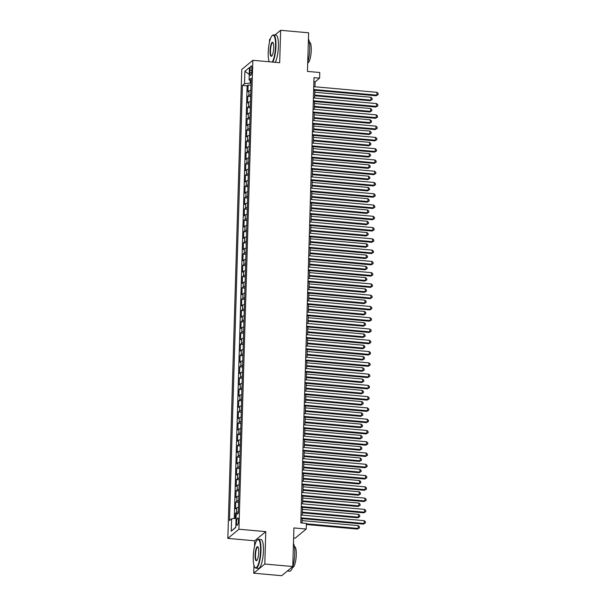 <?xml version="1.0" encoding="UTF-8"?>
<svg xmlns="http://www.w3.org/2000/svg" width="606" height="606" viewBox="0 0 606 606"><rect width="100%" height="100%" fill="white"/><g stroke="black" fill="none" stroke-linecap="round" stroke-linejoin="round"><path stroke-width="0.91" d="M238.438 520.827A3.704 0.909 -84.9 0 0 237.81 517.925A3.704 0.909 -84.9 0 0 236.522 522.417A3.704 0.909 -84.9 0 0 237.151 525.311A3.704 0.909 -84.9 0 0 238.438 520.827M293.615 538.06L295.137 538.196L306.219 529.03L306.386 523.395L300.796 522.895L314.006 77.644L319.604 78.144L319.771 72.508L307.462 71.41L308.613 32.8L280.646 30.3L274.935 35.019M253.959 565.322L253.725 573.2L281.692 575.7L292.766 566.534L264.807 564.034L265.769 531.629L238.923 529.227L227.841 538.393L254.687 540.794L254.52 546.514M238.923 529.227L252.838 60.305L241.764 69.47L227.841 538.393M270.458 38.723L269.564 39.466L269.488 42.087M268.928 60.895L268.905 61.744M253.725 573.2L264.807 564.034M250.808 90.324A4.636 1.06 -178.3 0 0 249.021 90.862L247.93 91.771L248.127 85.007L250.96 85.257M250.672 94.831A4.636 1.06 -178.3 0 0 248.884 95.369L247.793 96.278L250.626 96.528M247.793 96.278L247.589 103.043L248.687 102.134A4.636 1.06 -178.3 0 1 250.475 101.596M250.142 112.867A4.636 1.06 -178.3 0 0 248.346 113.405L247.256 114.314L247.46 107.55L250.293 107.8M249.808 124.139A4.636 1.06 -178.3 0 0 248.013 124.677L246.922 125.586L247.127 118.821L249.952 119.071M249.467 135.411A4.636 1.06 -178.3 0 0 247.68 135.949L246.589 136.858L246.786 130.093L249.619 130.343M249.134 146.682A4.636 1.06 -178.3 0 0 247.346 147.22L246.256 148.129L246.453 141.365L249.286 141.615M248.801 157.954A4.636 1.06 -178.3 0 0 247.013 158.499L245.922 159.401L246.119 152.636L248.952 152.894M248.468 169.225A4.636 1.06 -178.3 0 0 246.68 169.771L245.581 170.672L245.786 163.908L248.619 164.165M248.134 180.497A4.636 1.06 -178.3 0 0 246.339 181.042L245.248 181.944L245.453 175.179L248.286 175.437M247.801 191.776A4.636 1.06 -178.3 0 0 246.006 192.314L244.915 193.216L245.119 186.451L247.945 186.709M247.46 203.048A4.636 1.06 -178.3 0 0 245.672 203.586L244.582 204.487L244.779 197.723L247.612 197.98M247.127 214.319A4.636 1.06 -178.3 0 0 245.339 214.857L244.248 215.759L244.445 208.994L247.278 209.252M246.793 225.591A4.636 1.06 -178.3 0 0 245.006 226.129L243.915 227.03L244.112 220.266L246.945 220.523M246.46 236.863A4.636 1.06 -178.3 0 0 244.672 237.4L243.574 238.302L243.779 231.545L246.612 231.795M246.127 248.134A4.636 1.06 -178.3 0 0 244.339 248.672L243.241 249.574L243.445 242.817L246.278 243.067M245.794 259.406A4.636 1.06 -178.3 0 0 243.998 259.944L242.908 260.853L243.112 254.088L245.938 254.338M245.453 270.677A4.636 1.06 -178.3 0 0 243.665 271.215L242.574 272.124L242.771 265.36L245.604 265.61M245.119 281.949A4.636 1.06 -178.3 0 0 243.332 282.487L242.241 283.396L242.438 276.631L245.271 276.881M244.786 293.221A4.636 1.06 -178.3 0 0 242.998 293.758L241.908 294.667L242.105 287.903L244.938 288.153M244.453 304.492A4.636 1.06 -178.3 0 0 242.665 305.03L241.567 305.939L241.771 299.175L244.604 299.425M244.12 315.764A4.636 1.06 -178.3 0 0 242.332 316.309L241.233 317.211L241.438 310.446L244.271 310.696M243.786 327.035A4.636 1.06 -178.3 0 0 241.991 327.581L240.9 328.482L241.105 321.718L243.93 321.975M243.445 338.307A4.636 1.06 -178.3 0 0 241.658 338.852L240.567 339.754L240.764 332.989L243.597 333.247M243.112 349.579A4.636 1.06 -178.3 0 0 241.324 350.124L240.234 351.025L240.43 344.261L243.264 344.519M242.779 360.858A4.636 1.06 -178.3 0 0 240.991 361.396L239.9 362.297L240.097 355.533L242.93 355.79M242.445 372.129A4.636 1.06 -178.3 0 0 240.658 372.667L239.559 373.569L239.764 366.804L242.597 367.062M242.112 383.401A4.636 1.06 -178.3 0 0 240.324 383.939L239.226 384.84L239.431 378.076L242.264 378.333M241.779 394.673A4.636 1.06 -178.3 0 0 239.984 395.21L238.893 396.112L239.097 389.355L241.923 389.605M241.438 405.944A4.636 1.06 -178.3 0 0 239.65 406.482L238.559 407.383L238.756 400.627L241.589 400.877M241.105 417.216A4.636 1.06 -178.3 0 0 239.317 417.754L238.226 418.655L238.423 411.898L241.256 412.148M240.771 428.487A4.636 1.06 -178.3 0 0 238.984 429.025L237.893 429.934L238.09 423.17L240.923 423.42M240.438 439.759A4.636 1.06 -178.3 0 0 238.65 440.297L237.552 441.206L237.757 434.441L240.59 434.691M240.105 451.031A4.636 1.06 -178.3 0 0 238.317 451.568L237.219 452.477L237.423 445.713L240.256 445.963M239.771 462.302A4.636 1.06 -178.3 0 0 237.976 462.84L236.885 463.749L237.09 456.985L239.915 457.235M239.431 473.574A4.636 1.06 -178.3 0 0 237.643 474.112L236.552 475.021L236.749 468.256L239.582 468.506M239.097 484.845A4.636 1.06 -178.3 0 0 237.31 485.391L236.219 486.292L236.416 479.528L239.249 479.778M238.764 496.117A4.636 1.06 -178.3 0 0 236.976 496.662L235.885 497.564L236.082 490.799L238.915 491.057M238.431 507.389A4.636 1.06 -178.3 0 0 236.643 507.934L235.545 508.835L235.749 502.071L238.582 502.329M249.975 70.266L249.899 72.743A3.591 0.879 -84.9 0 0 250.505 75.553A3.591 0.879 -84.9 0 0 251.755 71.205L251.831 68.728A3.591 0.879 -84.9 0 0 251.217 65.918A3.591 0.879 -84.9 0 0 249.975 70.266L251.778 70.425M250.27 80.424L250.195 83.09L244.521 83.681L242.423 85.416L229.515 520.516L231.606 518.781L231.242 531.182L235.795 527.417L236.158 515.017L238.256 513.282L251.172 78.182L249.074 79.916L251.089 80.772M244.521 83.681L244.892 71.281L249.445 67.516L249.074 79.916M248.127 85.007L247.127 85.832L234.28 518.509M238.294 511.903A4.636 1.06 1.7 0 0 236.507 512.441L235.416 513.343L235.264 518.403M235.749 502.071L236.84 501.17A4.636 1.06 1.7 0 1 238.628 500.632M236.082 490.799L237.173 489.898A4.636 1.06 1.7 0 1 238.969 489.36M236.416 479.528L237.514 478.626A4.636 1.06 1.7 0 1 239.302 478.081M236.749 468.256L237.847 467.355A4.636 1.06 1.7 0 1 239.635 466.809M237.09 456.985L238.181 456.083A4.636 1.06 1.7 0 1 239.968 455.538M237.423 445.713L238.514 444.812A4.636 1.06 1.7 0 1 240.302 444.266M237.757 434.441L238.847 433.532A4.636 1.06 1.7 0 1 240.635 432.995M238.09 423.17L239.181 422.261A4.636 1.06 1.7 0 1 240.976 421.723M238.423 411.898L239.521 410.989A4.636 1.06 1.7 0 1 241.309 410.451M238.756 400.627L239.855 399.718A4.636 1.06 1.7 0 1 241.642 399.18M239.097 389.355L240.188 388.446A4.636 1.06 1.7 0 1 241.976 387.908M239.431 378.076L240.521 377.174A4.636 1.06 1.7 0 1 242.309 376.637M239.764 366.804L240.855 365.903A4.636 1.06 1.7 0 1 242.642 365.365M240.097 355.533L241.188 354.631A4.636 1.06 1.7 0 1 242.983 354.093M240.43 344.261L241.529 343.36A4.636 1.06 1.7 0 1 243.317 342.822M240.764 332.989L241.862 332.088A4.636 1.06 1.7 0 1 243.65 331.55M241.105 321.718L242.195 320.816A4.636 1.06 1.7 0 1 243.983 320.279M241.438 310.446L242.529 309.545A4.636 1.06 1.7 0 1 244.316 308.999M241.771 299.175L242.862 298.273A4.636 1.06 1.7 0 1 244.65 297.728M242.105 287.903L243.195 287.002A4.636 1.06 1.7 0 1 244.991 286.456M242.438 276.631L243.536 275.722A4.636 1.06 1.7 0 1 245.324 275.185M242.771 265.36L243.87 264.451A4.636 1.06 1.7 0 1 245.657 263.913M243.112 254.088L244.203 253.179A4.636 1.06 1.7 0 1 245.991 252.641M243.445 242.817L244.536 241.908A4.636 1.06 1.7 0 1 246.324 241.37M243.779 231.545L244.869 230.636A4.636 1.06 1.7 0 1 246.657 230.098M244.112 220.266L245.203 219.364A4.636 1.06 1.7 0 1 246.998 218.827M244.445 208.994L245.536 208.093A4.636 1.06 1.7 0 1 247.331 207.555M244.779 197.723L245.877 196.821A4.636 1.06 1.7 0 1 247.665 196.283M245.119 186.451L246.21 185.55A4.636 1.06 1.7 0 1 247.998 185.012M245.453 175.179L246.544 174.278A4.636 1.06 1.7 0 1 248.331 173.74M245.786 163.908L246.877 163.006A4.636 1.06 1.7 0 1 248.665 162.469M246.119 152.636L247.21 151.735A4.636 1.06 1.7 0 1 249.005 151.189M246.453 141.365L247.543 140.463A4.636 1.06 1.7 0 1 249.339 139.918M246.786 130.093L247.884 129.192A4.636 1.06 1.7 0 1 249.672 128.646M247.127 118.821L248.218 117.92A4.636 1.06 1.7 0 1 250.005 117.375M247.46 107.55L248.551 106.641A4.636 1.06 1.7 0 1 250.339 106.103M251.02 83.166L250.195 83.09M306.219 529.03L293.918 527.932L292.766 566.534M252.838 60.305L279.684 62.706L280.646 30.3M314.961 86.779L315.112 81.855L319.604 78.144M302.015 523.001L302.144 518.622M302.25 515.123L302.485 507.351M302.583 503.851L302.818 496.079M302.917 492.58L303.151 484.808M303.258 481.308L303.485 473.536M303.591 470.036L303.818 462.264M303.924 458.765L304.151 450.993M304.257 447.493L304.492 439.721M304.591 436.222L304.826 428.45M304.924 424.95L305.159 417.178M305.265 413.671L305.492 405.906M305.598 402.399L305.825 394.635M305.932 391.128L306.159 383.363M306.265 379.856L306.5 372.092M306.598 368.584L306.833 360.812M306.931 357.313L307.166 349.541M307.272 346.041L307.5 338.269M307.606 334.77L307.833 326.998M307.939 323.498L308.166 315.726M308.272 312.226L308.507 304.454M308.605 300.955L308.84 293.183M308.939 289.683L309.174 281.911M309.28 278.412L309.507 270.64M309.613 267.14L309.84 259.368M309.946 255.861L310.174 248.096M310.28 244.589L310.514 236.825M310.613 233.318L310.848 225.553M310.946 222.046L311.181 214.282M311.287 210.774L311.514 203.01M311.62 199.503L311.848 191.731M311.954 188.231L312.181 180.459M312.287 176.96L312.522 169.188M312.62 165.688L312.855 157.916M312.954 154.416L313.188 146.644M313.294 143.145L313.522 135.373M313.628 131.873L313.855 124.101M313.961 120.602L314.188 112.83M314.294 109.33L314.522 101.558M314.628 98.058L314.862 90.286M313.885 81.749L315.112 81.855M247.127 85.832L242.423 85.416M235.416 513.343L237.916 513.57M231.606 518.781L236.06 518.319M249.24 74.356L244.892 71.281M231.242 531.182L235.802 527.182M265.769 531.629L254.687 540.794M313.635 90.173L376.121 95.763L376.871 95.142L313.658 89.491M376.955 92.324L378.159 93.483L378.121 94.612L376.871 95.142L376.955 92.324L313.741 86.673M378.121 94.612L376.121 95.763M314.696 95.763L370.13 100.717L370.88 100.096L370.963 97.278L314.802 92.256M314.719 95.074L370.88 100.096L372.137 99.566L370.13 100.717M370.963 97.278L372.167 98.437L372.137 99.566M272.276 62.047A14.135 3.469 -84.9 0 0 275.525 46.261A14.135 3.469 -84.9 0 0 272.223 35.587A14.135 3.469 -84.9 0 0 268.223 52.305A14.135 3.469 -84.9 0 0 269.215 61.774M272.223 35.587L272.564 35.284A14.483 3.553 95.1 0 1 273.503 34.89A14.483 3.553 95.1 0 1 275.957 46.223A14.483 3.553 95.1 0 1 272.791 62.092M273.7 47.776A7.067 1.735 95.1 0 1 271.7 56.131A7.067 1.735 95.1 0 1 270.049 50.798A7.067 1.735 95.1 0 1 272.92 42.518A7.067 1.735 95.1 0 1 273.7 47.776M273.064 42.731A6.719 1.651 -84.9 0 0 272.806 42.625A6.719 1.651 -84.9 0 0 270.473 50.752A6.719 1.651 -84.9 0 0 271.609 56.01A6.719 1.651 -84.9 0 0 271.882 55.949M308.431 38.92A14.483 3.553 95.1 0 1 309.734 49.237A14.483 3.553 95.1 0 1 307.734 62.297M309.378 42.17L309.492 42.185A10.423 2.56 95.1 0 1 311.257 50.336A10.423 2.56 95.1 0 1 307.712 62.956M273.503 34.89L275.965 35.11A14.483 3.553 95.1 0 1 278.412 46.442A14.483 3.553 95.1 0 1 275.253 62.312M260.557 550.695A14.135 3.469 -84.9 0 0 257.247 540.014A14.135 3.469 -84.9 0 0 253.255 556.732A14.135 3.469 -84.9 0 0 254.815 567.254A14.135 3.469 -84.9 0 0 260.557 550.695M257.247 540.014L257.595 539.711A14.483 3.553 95.1 0 1 258.527 539.317A14.483 3.553 95.1 0 1 260.981 550.649A14.483 3.553 95.1 0 1 255.952 568.163A14.483 3.553 95.1 0 1 255.096 567.617L254.815 567.254M258.732 552.202A7.067 1.735 95.1 0 1 256.732 560.565A7.067 1.735 95.1 0 1 255.081 555.225A7.067 1.735 95.1 0 1 257.951 546.945A7.067 1.735 95.1 0 1 258.732 552.202M258.088 547.157A6.719 1.651 -84.9 0 0 257.838 547.051A6.719 1.651 -84.9 0 0 255.505 555.179A6.719 1.651 -84.9 0 0 256.641 560.436A6.719 1.651 -84.9 0 0 256.906 560.376M293.455 543.347A14.483 3.553 95.1 0 1 294.766 553.664A14.483 3.553 95.1 0 1 289.729 571.185L287.395 570.981M294.402 546.597L294.524 546.612A10.423 2.56 95.1 0 1 296.289 554.763A10.423 2.56 95.1 0 1 292.668 567.375L292.546 567.367M258.527 539.317L260.989 539.537A14.483 3.553 95.1 0 1 263.443 550.869A14.483 3.553 95.1 0 1 258.414 568.383L255.952 568.163M313.302 101.444L375.788 107.035L376.538 106.414L313.325 100.763M376.621 103.596L377.826 104.762L377.788 105.883L376.538 106.414L376.621 103.596L313.408 97.945M377.788 105.883L375.788 107.035M312.969 112.724L375.455 118.306L376.197 117.685L312.991 112.034M376.281 114.867L377.485 116.034L377.455 117.155L376.197 117.685L376.281 114.867L313.075 109.216M377.455 117.155L375.455 118.306M312.635 123.995L375.114 129.578L375.864 128.957L312.651 123.306M375.947 126.139L377.152 127.305L377.121 128.427L375.864 128.957L375.947 126.139L312.734 120.488M377.121 128.427L375.114 129.578M312.302 135.267L374.781 140.85L375.531 140.228L312.317 134.577M375.614 137.41L376.818 138.577L376.788 139.706L375.531 140.228L375.614 137.41L312.401 131.76M376.788 139.706L374.781 140.85M314.362 107.035L369.796 111.989L370.546 111.368L370.63 108.55L314.469 103.528M314.385 106.345L370.546 111.368L371.804 110.837L369.796 111.989M370.63 108.55L371.834 109.716L371.804 110.837M314.029 118.306L369.463 123.26L370.213 122.639L370.296 119.821L314.135 114.799M314.052 117.617L370.213 122.639L371.463 122.109L369.463 123.26M370.296 119.821L371.501 120.988L371.463 122.109M313.696 129.578L369.13 134.532L369.88 133.911L369.963 131.093L313.794 126.071M313.711 128.889L369.88 133.911L371.13 133.381L369.13 134.532M369.963 131.093L371.167 132.259L371.13 133.381M313.363 140.85L368.796 145.804L369.539 145.182L369.63 142.365L313.461 137.342M313.378 140.168L369.539 145.182L370.796 144.66L368.796 145.804M369.63 142.365L370.834 143.531L370.796 144.66M311.961 146.538L374.447 152.121L375.197 151.508L311.984 145.849M375.281 148.69L376.485 149.849L376.455 150.977L375.197 151.508L375.281 148.69L312.067 143.031M376.455 150.977L374.447 152.121M313.022 152.121L368.456 157.075L369.205 156.462L369.289 153.644L313.128 148.621M313.044 151.439L369.205 156.462L370.463 155.931L368.456 157.075M369.289 153.644L370.493 154.803L370.463 155.931M311.628 157.81L374.114 163.393L374.864 162.779L311.651 157.121M374.947 159.961L376.152 161.12L376.114 162.249L374.864 162.779L374.947 159.961L311.734 154.303M376.114 162.249L374.114 163.393M312.688 163.393L368.122 168.347L368.872 167.733L368.956 164.915L312.794 159.893M312.711 162.711L368.872 167.733L370.13 167.203L368.122 168.347M368.956 164.915L370.16 166.074L370.13 167.203M311.295 169.082L373.781 174.664L374.531 174.051L311.317 168.4M374.614 171.233L375.818 172.392L375.781 173.521L374.531 174.051L374.614 171.233L311.401 165.582M375.781 173.521L373.781 174.664M312.355 174.664L367.789 179.618L368.539 179.005L368.622 176.187L312.461 171.165M312.378 173.983L368.539 179.005L369.796 178.475L367.789 179.618M368.622 176.187L369.827 177.346L369.796 178.475M310.961 180.353L373.447 185.944L374.19 185.322L310.984 179.671M374.273 182.504L375.478 183.663L375.447 184.792L374.19 185.322L374.273 182.504L311.067 176.854M375.447 184.792L373.447 185.944M312.022 185.936L367.456 190.89L368.206 190.276L368.289 187.459L312.128 182.436M312.045 185.254L368.206 190.276L369.455 189.746L367.456 190.89M368.289 187.459L369.493 188.617L369.455 189.746M310.628 191.625L373.107 197.215L373.857 196.594L310.643 190.943M373.94 193.776L375.144 194.935L375.114 196.064L373.857 196.594L373.94 193.776L310.726 188.125M375.114 196.064L373.107 197.215M310.295 202.896L372.773 208.487L373.523 207.866L310.31 202.215M373.607 205.048L374.811 206.207L374.781 207.335L373.523 207.866L373.607 205.048L310.393 199.397M374.781 207.335L372.773 208.487M309.954 214.168L372.44 219.758L373.19 219.137L309.977 213.486M373.273 216.319L374.478 217.478L374.447 218.607L373.19 219.137L373.273 216.319L310.06 210.668M374.447 218.607L372.44 219.758M309.621 225.44L372.107 231.03L372.857 230.409L309.643 224.758M372.94 227.591L374.144 228.75L374.107 229.879L372.857 230.409L372.94 227.591L309.727 221.94M374.107 229.879L372.107 231.03M309.287 236.711L371.773 242.302L372.523 241.68L309.31 236.029M372.607 238.862L373.811 240.021L373.773 241.15L372.523 241.68L372.607 238.862L309.393 233.212M373.773 241.15L371.773 242.302M308.954 247.983L371.44 253.573L372.182 252.952L308.977 247.301M372.266 250.134L373.47 251.293L373.44 252.422L372.182 252.952L372.266 250.134L309.06 244.483M373.44 252.422L371.44 253.573M308.621 259.254L371.099 264.845L371.849 264.224L308.636 258.573M371.932 261.406L373.137 262.572L373.107 263.693L371.849 264.224L371.932 261.406L308.719 255.755M373.107 263.693L371.099 264.845M308.287 270.526L370.766 276.116L371.516 275.495L308.302 269.844M371.599 272.677L372.804 273.844L372.773 274.965L371.516 275.495L371.599 272.677L308.386 267.026M372.773 274.965L370.766 276.116M307.946 281.805L370.433 287.388L371.183 286.767L307.969 281.116M371.266 283.949L372.47 285.115L372.44 286.237L371.183 286.767L371.266 283.949L308.053 278.298M372.44 286.237L370.433 287.388M307.613 293.077L370.099 298.66L370.849 298.038L307.636 292.387M370.933 295.22L372.137 296.387L372.099 297.516L370.849 298.038L370.933 295.22L307.719 289.57M372.099 297.516L370.099 298.66M307.28 304.348L369.766 309.931L370.516 309.318L307.303 303.659M370.599 306.492L371.804 307.659L371.766 308.787L370.516 309.318L370.599 306.492L307.386 300.841M371.766 308.787L369.766 309.931M306.947 315.62L369.433 321.203L370.175 320.589L306.969 314.931M370.258 317.771L371.463 318.93L371.433 320.059L370.175 320.589L370.258 317.771L307.053 312.113M371.433 320.059L369.433 321.203M311.689 197.208L367.122 202.169L367.872 201.548L367.956 198.73L311.787 193.708M311.704 196.526L367.872 201.548L369.122 201.018L367.122 202.169M367.956 198.73L369.16 199.889L369.122 201.018M311.355 208.479L366.789 213.441L367.531 212.82L367.622 210.002L311.454 204.98M311.37 207.797L367.531 212.82L368.789 212.289L366.789 213.441M367.622 210.002L368.827 211.161L368.789 212.289M311.014 219.751L366.456 224.712L367.198 224.091L367.281 221.273L311.12 216.251M311.037 219.069L367.198 224.091L368.456 223.561L366.456 224.712M367.281 221.273L368.486 222.432L368.456 223.561M310.681 231.022L366.115 235.984L366.865 235.363L366.948 232.545L310.787 227.523M310.704 230.341L366.865 235.363L368.122 234.833L366.115 235.984M366.948 232.545L368.153 233.704L368.122 234.833M310.348 242.294L365.782 247.256L366.532 246.634L366.615 243.817L310.454 238.794M310.37 241.612L366.532 246.634L367.789 246.104L365.782 247.256M366.615 243.817L367.819 244.975L367.789 246.104M310.014 253.573L365.448 258.527L366.198 257.906L366.282 255.088L310.12 250.066M310.037 252.884L366.198 257.906L367.448 257.376L365.448 258.527M366.282 255.088L367.486 256.247L367.448 257.376M309.681 264.845L365.115 269.799L365.865 269.178L365.948 266.36L309.78 261.337M309.696 264.155L365.865 269.178L367.115 268.647L365.115 269.799M365.948 266.36L367.153 267.519L367.115 268.647M309.348 276.116L364.782 281.07L365.532 280.449L365.615 277.631L309.446 272.609M309.363 275.427L365.532 280.449L366.781 279.919L364.782 281.07M365.615 277.631L366.819 278.798L366.781 279.919M309.007 287.388L364.448 292.342L365.191 291.721L365.274 288.903L309.113 283.881M309.03 286.699L365.191 291.721L366.448 291.191L364.448 292.342M365.274 288.903L366.478 290.069L366.448 291.191M308.674 298.66L364.108 303.614L364.857 302.992L364.941 300.175L308.78 295.152M308.696 297.97L364.857 302.992L366.115 302.47L364.108 303.614M364.941 300.175L366.145 301.341L366.115 302.47M308.34 309.931L363.774 314.885L364.524 314.264L364.607 311.446L308.446 306.431M308.363 309.249L364.524 314.264L365.782 313.741L363.774 314.885M364.607 311.446L365.812 312.613L365.782 313.741M308.007 321.203L363.441 326.157L364.191 325.543L364.274 322.725L308.113 317.703M308.03 320.521L364.191 325.543L365.441 325.013L363.441 326.157M364.274 322.725L365.479 323.884L365.441 325.013M306.613 326.892L369.092 332.474L369.842 331.861L306.628 326.202M369.925 329.043L371.13 330.202L371.099 331.33L369.842 331.861L369.925 329.043L306.712 323.384M371.099 331.33L369.092 332.474M306.28 338.163L368.759 343.746L369.508 343.132L306.295 337.481M369.592 340.314L370.796 341.473L370.766 342.602L369.508 343.132L369.592 340.314L306.378 334.663M370.766 342.602L368.759 343.746M305.939 349.435L368.425 355.025L369.175 354.404L305.962 348.753M369.259 351.586L370.463 352.745L370.433 353.874L369.175 354.404L369.259 351.586L306.045 345.935M370.433 353.874L368.425 355.025M305.606 360.706L368.092 366.297L368.842 365.676L305.629 360.025M368.925 362.858L370.13 364.017L370.092 365.145L368.842 365.676L368.925 362.858L305.712 357.207M370.092 365.145L368.092 366.297M307.674 332.474L363.108 337.428L363.858 336.815L363.941 333.997L307.772 328.975M307.689 331.793L363.858 336.815L365.107 336.285L363.108 337.428M363.941 333.997L365.145 335.156L365.107 336.285M307.34 343.746L362.774 348.7L363.524 348.086L363.608 345.268L307.439 340.246M307.356 343.064L363.524 348.086L364.774 347.556L362.774 348.7M363.608 345.268L364.812 346.427L364.774 347.556M307 355.018L362.441 359.979L363.183 359.358L363.267 356.54L307.106 351.518M307.022 354.336L363.183 359.358L364.441 358.828L362.441 359.979M363.267 356.54L364.471 357.699L364.441 358.828M306.666 366.289L362.1 371.251L362.85 370.63L362.933 367.812L306.772 362.789M306.689 365.607L362.85 370.63L364.108 370.099L362.1 371.251M362.933 367.812L364.138 368.971L364.108 370.099M305.272 371.978L367.759 377.568L368.509 376.947L305.295 371.296M368.592 374.129L369.796 375.288L369.758 376.417L368.509 376.947L368.592 374.129L305.379 368.478M369.758 376.417L367.759 377.568M306.333 377.561L361.767 382.522L362.517 381.901L362.6 379.083L306.439 374.061M306.356 376.879L362.517 381.901L363.774 381.371L361.767 382.522M362.6 379.083L363.805 380.242L363.774 381.371M304.939 383.25L367.425 388.84L368.168 388.219L304.962 382.568M368.251 385.401L369.455 386.56L369.425 387.688L368.168 388.219L368.251 385.401L305.045 379.75M369.425 387.688L367.425 388.84M306 388.832L361.434 393.794L362.183 393.173L362.267 390.355L306.106 385.333M306.022 388.151L362.183 393.173L363.433 392.643L361.434 393.794M362.267 390.355L363.471 391.514L363.433 392.643M304.606 394.521L367.084 400.112L367.834 399.49L304.621 393.839M367.918 396.672L369.122 397.831L369.092 398.96L367.834 399.49L367.918 396.672L304.704 391.022M369.092 398.96L367.084 400.112M305.666 400.104L361.1 405.066L361.85 404.444L361.933 401.627L305.765 396.604M305.682 399.422L361.85 404.444L363.1 403.914L361.1 405.066M361.933 401.627L363.138 402.785L363.1 403.914M304.273 405.793L366.751 411.383L367.501 410.762L304.288 405.111M367.584 407.944L368.789 409.103L368.759 410.232L367.501 410.762L367.584 407.944L304.371 402.293M368.759 410.232L366.751 411.383M305.333 411.376L360.767 416.337L361.517 415.716L361.6 412.898L305.432 407.876M305.348 410.694L361.517 415.716L362.767 415.186L360.767 416.337M361.6 412.898L362.805 414.057L362.767 415.186M303.932 417.064L366.418 422.655L367.168 422.034L303.954 416.383M367.251 419.216L368.456 420.375L368.425 421.503L367.168 422.034L367.251 419.216L304.038 413.565M368.425 421.503L366.418 422.655M304.992 422.655L360.434 427.609L361.176 426.988L361.259 424.17L305.098 419.147M305.015 421.965L361.176 426.988L362.433 426.457L360.434 427.609M361.259 424.17L362.464 425.329L362.433 426.457M303.598 428.336L366.085 433.926L366.835 433.305L303.621 427.654M366.918 430.487L368.122 431.654L368.084 432.775L366.835 433.305L366.918 430.487L303.704 424.836M368.084 432.775L366.085 433.926M304.659 433.926L360.093 438.88L360.843 438.259L360.926 435.441L304.765 430.419M304.682 433.237L360.843 438.259L362.1 437.729L360.093 438.88M360.926 435.441L362.13 436.608L362.1 437.729M303.265 439.615L365.751 445.198L366.501 444.577L303.288 438.926M366.585 441.759L367.789 442.925L367.751 444.046L366.501 444.577L366.585 441.759L303.371 436.108M367.751 444.046L365.751 445.198M304.326 445.198L359.759 450.152L360.509 449.531L360.593 446.713L304.432 441.691M304.348 444.509L360.509 449.531L361.767 449.001L359.759 450.152M360.593 446.713L361.797 447.879L361.767 449.001M302.932 450.887L365.418 456.469L366.16 455.848L302.955 450.197M366.244 453.03L367.448 454.197L367.418 455.318L366.16 455.848L366.244 453.03L303.038 447.38M367.418 455.318L365.418 456.469M303.992 456.469L359.426 461.424L360.176 460.802L360.259 457.984L304.098 452.962M304.015 455.78L360.176 460.802L361.426 460.272L359.426 461.424M360.259 457.984L361.464 459.151L361.426 460.272M302.599 462.158L365.077 467.741L365.827 467.12L302.614 461.469M365.91 464.302L367.115 465.469L367.084 466.597L365.827 467.12L365.91 464.302L302.697 458.651M367.084 466.597L365.077 467.741M303.659 467.741L359.093 472.695L359.843 472.074L359.926 469.256L303.757 464.234M303.674 467.052L359.843 472.074L361.093 471.551L359.093 472.695M359.926 469.256L361.131 470.423L361.093 471.551M302.265 473.43L364.744 479.013L365.494 478.399L302.28 472.741M365.577 475.581L366.781 476.74L366.751 477.869L365.494 478.399L365.577 475.581L302.364 469.923M366.751 477.869L364.744 479.013M303.326 479.013L358.76 483.967L359.51 483.353L359.593 480.535L303.424 475.513M303.341 478.331L359.51 483.353L360.759 482.823L358.76 483.967M359.593 480.535L360.797 481.694L360.759 482.823M301.924 484.702L364.411 490.284L365.16 489.671L301.947 484.012M365.244 486.853L366.448 488.012L366.418 489.14L365.16 489.671L365.244 486.853L302.03 481.194M366.418 489.14L364.411 490.284M302.985 490.284L358.426 495.238L359.169 494.625L359.252 491.807L303.091 486.785M303.008 489.603L359.169 494.625L360.426 494.095L358.426 495.238M359.252 491.807L360.456 492.966L360.426 494.095M301.591 495.973L364.077 501.556L364.827 500.942L301.614 495.291M364.91 498.124L366.115 499.283L366.077 500.412L364.827 500.942L364.91 498.124L301.697 492.466M366.077 500.412L364.077 501.556M302.652 501.556L358.085 506.51L358.835 505.896L358.919 503.078L302.758 498.056M302.674 500.874L358.835 505.896L360.093 505.366L358.085 506.51M358.919 503.078L360.123 504.237L360.093 505.366M301.258 507.245L363.744 512.827L364.494 512.214L301.28 506.563M364.577 509.396L365.782 510.555L365.744 511.684L364.494 512.214L364.577 509.396L301.364 503.745M365.744 511.684L363.744 512.827M302.318 512.827L357.752 517.782L358.502 517.168L358.585 514.35L302.424 509.328M302.341 512.146L358.502 517.168L359.759 516.638L357.752 517.782M358.585 514.35L359.79 515.509L359.759 516.638M300.924 518.516L363.411 524.107L364.153 523.486L300.947 517.835M364.236 520.668L365.441 521.827L365.41 522.955L364.153 523.486L364.236 520.668L301.03 515.017M365.41 522.955L363.411 524.107M306.356 524.493L357.419 529.061L358.169 528.44L358.252 525.622L302.091 520.599M306.371 523.804L358.169 528.44L359.426 527.909L357.419 529.061M358.252 525.622L359.456 526.781L359.426 527.909M248.884 95.369L249.021 90.862M236.507 512.441L236.643 507.934M236.84 501.17L236.976 496.662M237.173 489.898L237.31 485.391M237.514 478.626L237.643 474.112M237.847 467.355L237.976 462.84M238.181 456.083L238.317 451.568M238.514 444.812L238.65 440.297M238.847 433.532L238.984 429.025M239.181 422.261L239.317 417.754M239.521 410.989L239.65 406.482M239.855 399.718L239.984 395.21M240.188 388.446L240.324 383.939M240.521 377.174L240.658 372.667M240.855 365.903L240.991 361.396M241.188 354.631L241.324 350.124M241.529 343.36L241.658 338.852M241.862 332.088L241.991 327.581M242.195 320.816L242.332 316.309M242.529 309.545L242.665 305.03M242.862 298.273L242.998 293.758M243.195 287.002L243.332 282.487M243.536 275.722L243.665 271.215M243.87 264.451L243.998 259.944M244.203 253.179L244.339 248.672M244.536 241.908L244.672 237.4M244.869 230.636L245.006 226.129M245.203 219.364L245.339 214.857M245.536 208.093L245.672 203.586M245.877 196.821L246.006 192.314M246.21 185.55L246.339 181.042M246.544 174.278L246.68 169.771M246.877 163.006L247.013 158.499M247.21 151.735L247.346 147.22M247.543 140.463L247.68 135.949M247.884 129.192L248.013 124.677M248.218 117.92L248.346 113.405M248.551 106.641L248.687 102.134M251.604 72.894L249.899 72.743"/></g></svg>
